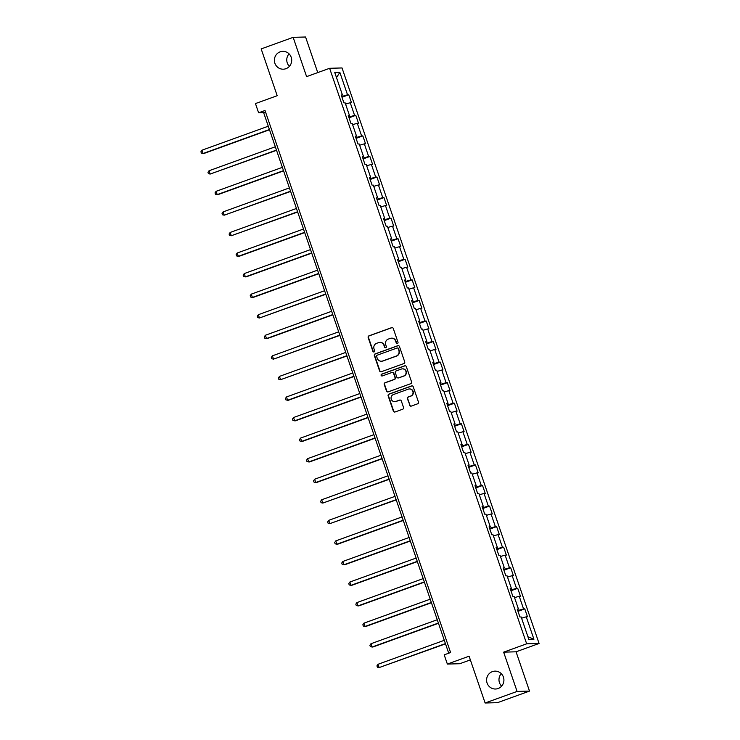 <?xml version="1.0" encoding="UTF-8"?>
<svg xmlns="http://www.w3.org/2000/svg" width="740" height="740" viewBox="0 0 740 740"><rect width="100%" height="100%" fill="white"/><g stroke="black" fill="none" stroke-linecap="round" stroke-linejoin="round"><path stroke-width="1.11" d="M397.426 343.471A0.962 0.934 -91.6 0 0 397.99 342.25L393.282 328.495A1.369 1.332 -91.6 0 0 391.589 327.663L368.992 335.831A1.369 1.332 -91.6 0 0 368.178 337.579L372.886 351.334A0.962 0.934 -91.6 0 0 374.079 351.916A0.962 0.934 -91.6 0 0 374.644 350.695L374.033 348.919A4.385 4.264 -91.6 0 1 376.632 343.323L378.519 342.639A4.385 4.264 -91.6 0 1 383.949 345.33L384.56 347.106A0.962 0.934 -91.6 0 0 385.753 347.689A0.962 0.934 -91.6 0 0 386.317 346.468L385.707 344.692A4.385 4.264 -91.6 0 1 388.306 339.096L390.193 338.411A4.385 4.264 -91.6 0 1 395.623 341.103L396.233 342.879A0.962 0.934 -91.6 0 0 397.426 343.471M492.35 671.643A8.945 8.677 -91.6 0 0 495.486 689.014A8.945 8.677 -91.6 0 0 503.774 678.46A8.945 8.677 -91.6 0 0 492.35 671.643M501.276 673.659A8.945 8.677 -91.6 0 0 501.618 686.156M280.146 51.828A8.945 8.677 -91.6 0 0 283.281 69.199A8.945 8.677 -91.6 0 0 291.56 58.645A8.945 8.677 -91.6 0 0 280.146 51.828M289.062 53.844A8.945 8.677 -91.6 0 0 289.405 66.341M409.618 405.261A1.369 1.332 -91.6 0 0 411.32 406.094L417.656 403.8A1.369 1.332 -91.6 0 0 418.47 402.061L413.244 386.789A1.369 1.332 -91.6 0 0 411.542 385.947L388.953 394.124A1.369 1.332 -91.6 0 0 388.139 395.872L393.365 411.144A1.369 1.332 -91.6 0 0 395.058 411.976L402.717 409.211A1.369 1.332 -91.6 0 0 403.531 407.463L401.293 400.923A1.369 1.332 -91.6 0 0 399.6 400.09L395.798 401.459A3.672 3.561 -91.6 0 1 391.118 398.666A3.672 3.561 -91.6 0 1 393.43 394.54L408.304 389.157A3.672 3.561 -91.6 0 1 412.994 391.95A3.672 3.561 -91.6 0 1 410.672 396.076L408.193 396.973A1.369 1.332 -91.6 0 0 407.379 398.721L409.96 405.252A1.369 1.332 -91.6 0 0 411.079 406.158M317.747 72.594L305.565 37L293.151 37.342L261.174 48.914L277.195 95.71L255.457 103.572L258.611 112.804L265.012 110.491L450.595 652.532L444.194 654.845L447.358 664.067L459.771 663.725L470.363 659.895M517.094 691.428L529.507 691.086L516.058 651.801L503.644 652.153L517.094 691.428L485.116 703L469.095 656.204L447.358 664.067M503.644 652.153L526.667 643.818L329.615 68.293L342.028 67.95L539.081 643.476L526.667 643.818M293.151 37.342L306.601 76.627L329.615 68.293M403.883 363.562A1.369 1.332 -91.6 0 0 404.697 361.814L399.471 346.551A1.369 1.332 -91.6 0 0 397.769 345.71L375.171 353.887A1.369 1.332 -91.6 0 0 374.357 355.635L379.583 370.897A1.369 1.332 -91.6 0 0 381.285 371.739L403.883 363.562M406.353 366.67L411.579 381.933A1.369 1.332 -91.6 0 1 410.774 383.681L388.176 391.858A1.369 1.332 -91.6 0 1 386.474 391.016L384.236 384.486A1.369 1.332 -91.6 0 1 385.05 382.737L394.217 379.426A1.369 1.332 -91.6 0 0 395.031 377.678L393.541 373.339A1.369 1.332 -91.6 0 0 391.849 372.498L382.303 375.948A0.962 0.934 -91.6 0 1 381.082 375.217A0.962 0.934 -91.6 0 1 381.683 374.144L404.66 365.828A1.369 1.332 -91.6 0 1 406.353 366.67M529.507 691.086L497.53 702.658L485.116 703M524.771 608.872L523.55 608.909L519.221 596.255L520.442 596.218L517.732 588.309L516.511 588.346L512.173 575.692L513.403 575.655L510.693 567.746L509.471 567.784L505.133 555.13L506.363 555.093L503.653 547.184L502.432 547.221L498.094 534.567L499.324 534.53L496.614 526.621L495.384 526.658L491.055 513.995L492.276 513.967L489.575 506.058L488.345 506.086L484.016 493.432L485.237 493.404L482.536 485.496L481.305 485.523L476.976 472.869L478.197 472.842L475.487 464.924L474.266 464.961L469.937 452.307L471.158 452.269L468.448 444.361L467.227 444.398L462.898 431.744L464.119 431.707L461.409 423.798L460.188 423.835L455.849 411.181L457.079 411.144L454.369 403.235L453.148 403.272L448.81 390.618L450.04 390.581L447.33 382.673L446.1 382.71L441.771 370.055L442.992 370.019L440.291 362.11L439.061 362.147L434.732 349.493L435.953 349.456L433.252 341.547L432.021 341.575L427.692 328.921L428.913 328.893L426.203 320.984L424.982 321.012L420.653 308.358L421.874 308.33L419.164 300.421L417.943 300.449L413.614 287.795L414.835 287.768L412.125 279.85L410.904 279.887L406.565 267.233L407.796 267.196L405.085 259.287L403.864 259.324L399.526 246.67L400.756 246.633L398.046 238.724L396.816 238.761L392.487 226.107L393.708 226.07L391.007 218.161L389.776 218.198L385.447 205.544L386.668 205.507L383.968 197.599L382.737 197.636L378.408 184.982L379.629 184.945L376.919 177.036L375.698 177.073L371.369 164.419L372.59 164.382L369.88 156.473L368.659 156.501L364.33 143.847L365.551 143.819L362.841 135.91L361.62 135.938L357.281 123.284L358.512 123.256L355.801 115.348L354.58 115.375L350.242 102.721L351.472 102.684L348.762 94.775L347.532 94.812L339.864 72.4L334.767 72.548L342.435 94.951L341.214 94.988L343.924 102.897L345.145 102.86L349.474 115.523L348.253 115.551L350.964 123.46L352.185 123.432L356.514 136.086L355.293 136.114L358.003 144.023L359.224 143.995L363.562 156.649L362.332 156.677L365.042 164.585L366.263 164.558L370.601 177.212L369.371 177.249L372.081 185.157L373.312 185.12L377.641 197.774L376.42 197.811L379.121 205.72L380.351 205.683L384.68 218.337L383.459 218.374L386.16 226.283L387.39 226.246L391.719 238.9L390.498 238.937L393.208 246.846L394.429 246.809L398.758 259.463L397.537 259.5L400.248 267.408L401.469 267.371L405.798 280.025L404.577 280.062L407.287 287.971L408.508 287.934L412.846 300.597L411.616 300.625L414.326 308.534L415.547 308.506L419.885 321.16L418.655 321.188L421.365 329.096L422.596 329.069L426.925 341.723L425.704 341.75L428.404 349.668L429.635 349.632L433.964 362.286L432.743 362.322L435.444 370.231L436.674 370.194L441.003 382.848L439.782 382.885L442.492 390.794L443.713 390.757L448.042 403.411L446.821 403.448L449.532 411.357L450.753 411.32L455.082 423.974L453.861 424.011L456.571 431.92L457.792 431.882L462.13 444.536L460.9 444.574L463.61 452.482L464.831 452.445L469.169 465.099L467.939 465.136L470.649 473.045L471.87 473.017L476.209 485.671L474.988 485.699L477.688 493.608L478.919 493.58L483.248 506.234L482.027 506.262L484.728 514.171L485.958 514.143L490.287 526.797L489.066 526.824L491.776 534.743L492.997 534.706L497.326 547.36L496.105 547.396L498.816 555.305L500.037 555.268L504.365 567.922L503.145 567.959L505.855 575.868L507.076 575.831L511.414 588.485L510.184 588.522L512.894 596.431L514.115 596.394L518.453 609.048L517.223 609.085L519.933 616.994L521.154 616.957L528.832 639.369L533.929 639.231L526.26 616.818L527.481 616.781L524.771 608.872L517.991 611.332M517.75 610.602L523.55 608.909M514.541 597.624L519.221 596.255M518.453 609.048L517.389 609.557M510.711 590.039L516.511 588.346M507.501 577.061L512.173 575.692M511.414 588.485L510.35 588.994M503.663 569.476L509.471 567.784M500.453 556.499L505.133 555.13M504.365 567.922L503.311 568.431M496.623 548.913L502.432 547.221M493.413 535.927L498.094 534.567M497.326 547.36L496.272 547.868M489.584 528.351L495.384 526.658M486.374 515.364L491.055 513.995M490.287 526.797L489.223 527.305M482.545 507.788L488.345 506.086M479.335 494.801L484.016 493.432M483.248 506.234L482.184 506.743M475.505 487.225L481.305 485.523M472.296 474.238L476.976 472.869M476.209 485.671L475.145 486.18M468.466 466.663L474.266 464.961M465.257 453.675L469.937 452.307M469.169 465.099L468.106 465.617M461.427 446.091L467.227 444.398M458.217 433.113L462.898 431.744M462.13 444.536L461.066 445.055M454.379 425.528L460.188 423.835M451.169 412.55L455.849 411.181M455.082 423.974L454.027 424.483M447.339 404.965L453.148 403.272M444.13 391.987L448.81 390.618M448.042 403.411L446.988 403.92M440.3 384.402L446.1 382.71M437.09 371.425L441.771 370.055M441.003 382.848L439.939 383.357M433.261 363.839L439.061 362.147M430.051 350.853L434.732 349.493M433.964 362.286L432.9 362.794M426.221 343.277L432.021 341.575M423.012 330.29L427.692 328.921M426.925 341.723L425.861 342.232M419.182 322.714L424.982 321.012M415.973 309.727L420.653 308.358M419.885 321.16L418.822 321.669M412.143 302.151L417.943 300.449M408.933 289.164L413.614 287.795M412.846 300.597L411.782 301.106M405.095 281.589L410.904 279.887M401.885 268.601L406.565 267.233M405.798 280.025L404.743 280.543M398.055 261.017L403.864 259.324M394.846 248.039L399.526 246.67M398.758 259.463L397.704 259.971M391.016 240.454L396.816 238.761M387.806 227.476L392.487 226.107M391.719 238.9L390.655 239.409M383.977 219.891L389.776 218.198M380.767 206.913L385.447 205.544M384.68 218.337L383.616 218.846M376.938 199.328L382.737 197.636M373.728 186.351L378.408 184.982M377.641 197.774L376.577 198.283M369.898 178.766L375.698 177.073M366.689 165.779L371.369 164.419M370.601 177.212L369.538 177.72M362.859 158.203L368.659 156.501M359.649 145.216L364.33 143.847M363.562 156.649L362.498 157.157M355.811 137.64L361.62 135.938M352.601 124.653L357.281 123.284M356.514 136.086L355.459 136.595M348.771 117.077L354.58 115.375M345.562 104.09L350.242 102.721M349.474 115.523L348.42 116.032M341.732 96.515L347.532 94.812M336.496 77.589L339.864 72.4M342.435 94.951L341.371 95.469M516.058 651.801L539.081 643.476M258.611 112.804L263.644 112.665L448.718 653.207M527.944 636.77L533.929 639.231M521.58 618.187L526.26 616.818M265.521 111.981L263.644 112.665M341.982 97.236L348.762 94.775M349.021 117.799L355.801 115.348M356.06 138.362L362.841 135.91M363.1 158.924L369.88 156.473M370.139 179.487L376.919 177.036M377.187 200.05L383.968 197.599M384.226 220.613L391.007 218.161M391.266 241.175L398.046 238.724M398.305 261.747L405.085 259.287M405.344 282.31L412.125 279.85M412.384 302.873L419.164 300.421M419.423 323.436L426.203 320.984M426.471 343.998L433.252 341.547M433.511 364.561L440.291 362.11M440.55 385.124L447.33 382.673M447.589 405.687L454.369 403.235M454.628 426.249L461.409 423.798M461.668 446.821L468.448 444.361M468.707 467.384L475.487 464.924M475.755 487.947L482.536 485.496M482.795 508.51L489.575 506.058M489.834 529.072L496.614 526.621M496.873 549.635L503.653 547.184M503.912 570.198L510.693 567.746M510.952 590.76L517.732 588.309M397.306 343.499A0.962 0.934 -91.6 0 1 396.575 342.87L395.965 341.094A4.385 4.264 -91.6 0 0 391.821 338.161L391.488 338.171M379.814 342.398L380.147 342.389A4.385 4.264 -91.6 0 1 384.291 345.321L384.893 347.097A0.962 0.934 -91.6 0 0 385.632 347.726M392.163 327.589A1.369 1.332 -91.6 0 0 391.923 327.654L369.325 335.821A1.369 1.332 -91.6 0 0 368.511 337.57L373.219 351.324A0.962 0.934 -91.6 0 0 373.959 351.953M398.342 345.636A1.369 1.332 -91.6 0 0 398.101 345.7L375.504 353.877A1.369 1.332 -91.6 0 0 374.699 355.625L379.925 370.888A1.369 1.332 -91.6 0 0 381.045 371.804M398.194 348.605A0.962 0.934 -91.6 0 0 397.01 348.022L377.169 355.2A0.962 0.934 -91.6 0 0 376.605 356.421L377.243 358.299A4.385 4.264 -91.6 0 0 382.682 360.981L396.242 356.079A4.385 4.264 -91.6 0 0 398.842 350.483L398.536 348.596A0.962 0.934 -91.6 0 0 397.63 347.957L397.288 347.966M381.387 361.231L381.72 361.222A4.385 4.264 -91.6 0 0 383.015 360.972L382.682 360.981M398.536 348.596L399.175 350.473A4.385 4.264 -91.6 0 1 396.575 356.07L383.015 360.972M392.246 372.424L392.589 372.414A1.369 1.332 -91.6 0 1 393.874 373.33L395.364 377.668A1.369 1.332 -91.6 0 1 394.55 379.417L385.383 382.728A1.369 1.332 -91.6 0 0 384.578 384.476L386.807 391.007A1.369 1.332 -91.6 0 0 387.936 391.923M405.233 365.754A1.369 1.332 -91.6 0 0 404.993 365.819L382.016 374.135A0.962 0.934 -91.6 0 0 382.192 375.985M403.726 375.985A3.672 3.561 -91.6 0 0 402.44 368.853A3.672 3.561 -91.6 0 0 401.358 369.057L396.113 370.953A1.369 1.332 -91.6 0 0 395.299 372.701L396.788 377.039A1.369 1.332 -91.6 0 0 398.481 377.881L404.059 375.976A3.672 3.561 -91.6 0 0 402.773 368.844L402.44 368.853M398.074 377.955L398.416 377.946A1.369 1.332 -91.6 0 0 398.823 377.872L398.481 377.881M404.059 375.976L398.823 377.872M409.387 388.953L409.72 388.944A3.672 3.561 -91.6 0 1 411.014 396.067L408.536 396.964A1.369 1.332 -91.6 0 0 407.721 398.712L409.96 405.252M394.716 401.663L395.049 401.654A3.672 3.561 -91.6 0 0 396.131 401.45L395.798 401.459M400.174 400.016A1.369 1.332 -91.6 0 0 399.933 400.081L396.131 401.45M412.115 385.882A1.369 1.332 -91.6 0 0 411.884 385.938L389.286 394.115A1.369 1.332 -91.6 0 0 388.472 395.863L393.699 411.135A1.369 1.332 -91.6 0 0 394.827 412.041M268.287 126.207L201.992 150.192L203.121 153.495L203.963 153.467L269.499 129.759M201.992 150.192L200.919 151.774L201.373 153.097L203.121 153.495L269.416 129.509M275.326 146.77L209.041 170.755L210.16 174.057L276.538 150.322M209.041 170.755L207.968 172.346L208.412 173.66L210.16 174.057L276.455 150.072M282.365 167.342L216.08 191.327L217.209 194.62L218.041 194.592L283.577 170.885M216.08 191.327L215.007 192.909L215.451 194.222L217.209 194.62L283.494 170.635M289.405 187.904L223.119 211.89L224.248 215.183L290.626 191.447M223.119 211.89L222.046 213.472L222.5 214.785L224.248 215.183L290.533 191.197M296.444 208.467L230.159 232.453L231.287 235.746L297.665 212.01M230.159 232.453L229.085 234.034L229.539 235.348L231.287 235.746L297.572 211.76M303.493 229.03L237.198 253.015L238.326 256.308L239.168 256.29L304.704 232.573M237.198 253.015L236.125 254.597L236.578 255.92L238.326 256.308L304.621 232.323M310.532 249.593L244.237 273.578L245.365 276.871L246.207 276.853L311.743 253.136M244.237 273.578L243.164 275.16L243.617 276.483L245.365 276.871L311.66 252.886M317.571 270.156L251.276 294.141L252.405 297.434L253.246 297.415L318.783 273.698M251.276 294.141L250.203 295.723L250.657 297.045L252.405 297.434L318.7 273.449M324.61 290.718L258.325 314.704L259.444 317.996L325.822 294.261M258.325 314.704L257.252 316.285L257.696 317.608L259.444 317.996L325.739 294.011M331.65 311.281L265.364 335.266L266.493 338.568L267.325 338.541L332.861 314.833M265.364 335.266L264.291 336.848L264.735 338.171L266.493 338.568L332.778 314.583M338.689 331.844L272.403 355.829L273.532 359.131L339.91 335.396M272.403 355.829L271.33 357.42L271.784 358.733L273.532 359.131L339.817 335.146M345.728 352.416L279.443 376.401L280.571 379.694L346.949 355.959M279.443 376.401L278.37 377.983L278.823 379.296L280.571 379.694L346.857 355.709M352.776 372.979L286.482 396.964L287.61 400.257L288.452 400.229L353.988 376.521M286.482 396.964L285.409 398.546L285.862 399.859L287.61 400.257L353.905 376.272M359.816 393.541L293.521 417.526L294.65 420.82L295.491 420.801L361.028 397.084M293.521 417.526L292.448 419.108L292.901 420.422L294.65 420.82L360.944 396.834M366.855 414.104L300.56 438.089L301.689 441.382L302.531 441.364L368.067 417.647M300.56 438.089L299.487 439.671L299.94 440.994L301.689 441.382L367.983 417.397M373.894 434.667L307.6 458.652L308.728 461.945L309.57 461.927L375.106 438.21M307.6 458.652L306.536 460.234L306.98 461.557L308.728 461.945L375.023 437.96M380.934 455.23L314.648 479.215L315.776 482.508L316.609 482.489L382.145 458.772M314.648 479.215L313.575 480.796L314.019 482.119L315.776 482.508L382.062 458.523M387.973 475.792L321.687 499.777L322.816 503.08L389.194 479.335M321.687 499.777L320.614 501.359L321.068 502.682L322.816 503.08L389.101 479.085M395.012 496.355L328.726 520.34L329.855 523.643L396.233 499.907M328.726 520.34L327.654 521.931L328.107 523.245L329.855 523.643L396.141 499.657M402.061 516.918L335.766 540.903L336.894 544.205L337.736 544.178L403.272 520.47M335.766 540.903L334.693 542.494L335.146 543.808L336.894 544.205L403.189 520.22M409.1 537.49L342.805 561.475L343.934 564.768L344.775 564.74L410.312 541.033M342.805 561.475L341.732 563.057L342.185 564.37L343.934 564.768L410.228 540.783M416.139 558.053L349.844 582.038L350.973 585.331L351.815 585.303L417.351 561.595M349.844 582.038L348.771 583.62L349.225 584.933L350.973 585.331L417.268 561.346M423.178 578.615L356.884 602.601L358.012 605.894L358.854 605.875L424.39 582.158M356.884 602.601L355.82 604.182L356.264 605.496L358.012 605.894L424.307 581.908M430.218 599.178L363.932 623.163L365.061 626.456L365.893 626.438L431.429 602.721M363.932 623.163L362.859 624.745L363.303 626.068L365.061 626.456L431.346 602.471M437.257 619.741L370.971 643.726L372.1 647.019L372.932 647.001L438.469 623.284M370.971 643.726L369.898 645.308L370.351 646.63L372.1 647.019L438.385 623.034M444.296 640.304L378.011 664.289L379.139 667.582L445.517 643.846M378.011 664.289L376.938 665.87L377.391 667.193L379.139 667.582L445.425 643.596"/></g></svg>
